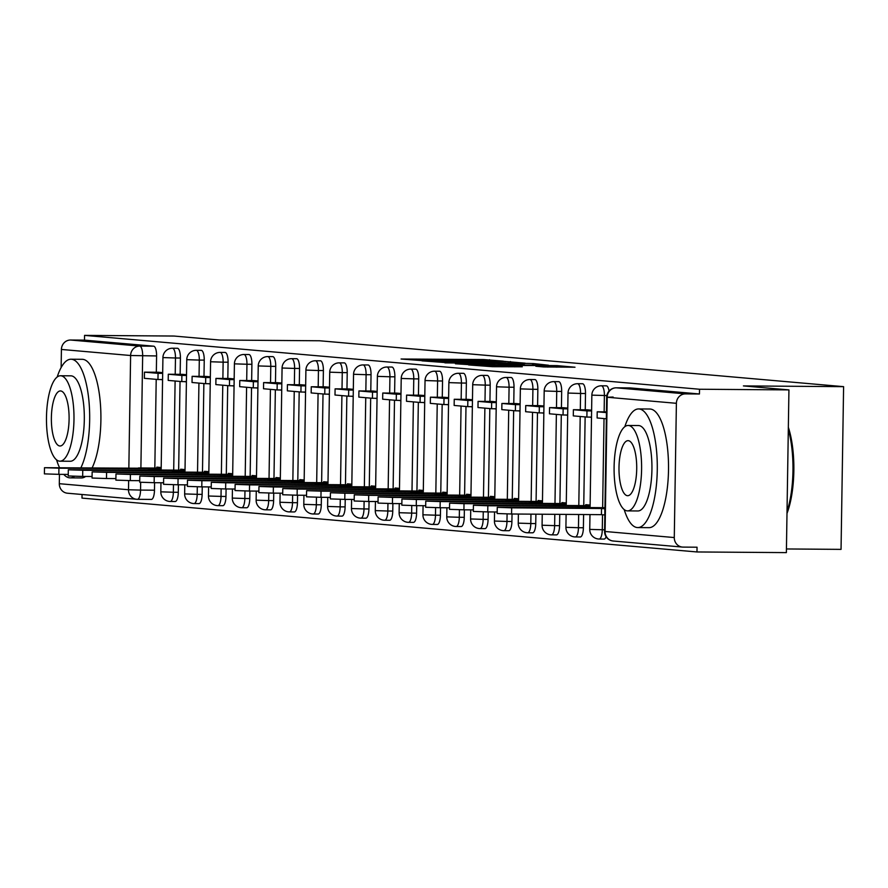 <?xml version="1.0" encoding="UTF-8"?>
<svg xmlns="http://www.w3.org/2000/svg" width="888" height="888" viewBox="0 0 888 888"><rect width="100%" height="100%" fill="white"/><g stroke="black" fill="none" stroke-linecap="round" stroke-linejoin="round"><path stroke-width="1.33" d="M503.407 361.172L483.605 359.551L401.076 359.018L421.389 360.572L437.296 360.051L503.407 361.172M543.667 366.944L575.002 367.221L557.065 365.623L468.62 364.935L492.463 366.689L522.277 366.788L478.987 365.312L539.693 365.545L556.166 366.089L535.841 366.245L543.667 366.944M84.56 335.387L173.959 336.041L219.48 340.026L319.669 340.77L843.6 386.657L743.411 385.914L788.933 389.899L699.533 389.244L84.56 335.387L84.482 340.126L70.552 340.026L139.749 346.087A9.491 3.053 90.4 0 1 142.657 355.844L140.892 467.965M525.219 363.192L504.528 361.383L421.989 360.85L445.843 362.604L525.219 363.192M533.744 363.581L548.529 365.234L469.153 364.646L455.422 363.78L490.775 363.958L493.928 363.902L488.666 363.425L444.932 362.87L527.838 363.425L533.744 363.581L533.721 365.123M788.933 389.899L786.38 552.614L696.969 551.959L81.996 498.101L82.051 494.494M786.435 548.962L841.047 549.372L843.6 386.657M699.533 389.244L699.455 393.983L685.525 393.884A9.491 8.98 95 0 0 676.39 403.307L674.281 537.551A9.491 8.98 95 0 0 683.116 547.108L697.047 547.208L696.969 551.959M84.482 340.126L153.679 346.187A9.491 3.053 90.4 0 1 156.588 355.944L156.332 372.239M156.21 379.354L154.823 468.065M154.59 482.695L154.479 490.198L140.548 490.087A9.491 3.053 90.4 0 1 137.418 499.311A9.491 3.053 90.4 0 1 137.34 499.311A9.491 8.98 95 0 1 136.663 499.278A9.491 9.491 0 0 0 137.418 499.311L151.349 499.422A9.491 3.053 -89.6 0 0 154.479 490.198M68.143 493.251A9.491 8.98 -85 0 1 59.307 483.694L59.463 474.347M61.139 367.554L61.416 349.45A9.491 8.98 -85 0 1 70.552 340.026M182.14 374.336L186.513 374.714M185.026 469.597L180.653 469.208L180.641 470.163M205.972 376.423L210.345 376.801M208.858 471.683L204.484 471.295L204.473 472.25M229.803 378.51L234.177 378.887M232.689 473.77L228.316 473.382L228.294 474.336M253.635 380.597L258.008 380.974M256.51 475.857L252.137 475.469L252.125 476.423M277.456 382.684L281.829 383.061M280.342 477.944L275.968 477.555L275.957 478.51M301.287 384.77L305.661 385.148M304.173 480.031L299.8 479.642L299.789 480.597M325.119 386.857L329.492 387.235M328.005 482.117L323.632 481.729L323.609 482.684M348.951 388.944L353.324 389.321M351.826 484.204L347.463 483.816L347.441 484.77M372.782 391.031L377.145 391.408M375.657 486.291L371.284 485.903L371.273 486.857M396.603 393.118L400.976 393.495M399.489 488.378L395.116 487.989L395.105 488.944M420.435 395.204L424.808 395.582M423.321 490.465L418.947 490.076L418.925 491.031M444.266 397.291L448.64 397.669M447.152 492.551L442.779 492.163L442.757 493.118M468.098 399.378L472.471 399.755M470.973 494.638L466.6 494.25L466.589 495.204M491.919 401.465L496.292 401.842M494.805 496.725L490.431 496.337L490.42 497.291M515.75 403.552L520.124 403.929M518.636 498.812L514.263 498.423L514.241 499.378M539.582 405.638L543.956 406.016M542.468 500.899L538.095 500.51L538.072 501.465M563.414 407.725L567.787 408.103M566.289 502.985L561.915 502.597L561.904 503.552M587.234 409.812L591.608 410.189M590.12 505.072L585.747 504.684L585.736 505.638M585.503 393.506L580.563 393.473A9.491 3.053 90.4 0 0 577.577 383.716L582.517 383.749A9.491 3.053 -89.6 0 1 585.503 393.506L585.248 409.801M585.137 416.916L583.749 505.627M583.605 514.529L583.394 527.761L578.454 527.716A9.491 3.053 90.4 0 1 575.335 536.94A9.491 3.053 90.4 0 1 575.246 536.94M561.682 391.419L556.732 391.386A9.491 3.053 90.4 0 0 553.746 381.629L558.696 381.662A9.491 3.053 -89.6 0 1 561.682 391.419L561.427 407.714M561.305 414.829L559.917 503.54M559.751 514.352L559.573 525.674L554.623 525.629A9.491 3.053 90.4 0 1 551.504 534.854A9.491 3.053 90.4 0 1 551.426 534.854M537.851 389.333L532.911 389.299A9.491 3.053 90.4 0 0 529.925 379.542L534.865 379.576A9.491 3.053 -89.6 0 1 537.851 389.333L537.595 405.627M537.484 412.742L536.086 501.454M535.886 514.174L535.741 523.587L530.802 523.543A9.491 3.053 90.4 0 1 527.672 532.767A9.491 3.053 90.4 0 1 527.594 532.767M514.019 387.246L509.079 387.212A9.491 3.053 90.4 0 0 506.093 377.456L511.033 377.489A9.491 3.053 -89.6 0 1 514.019 387.246L513.764 403.541M513.653 410.656L512.254 499.367M512.032 513.997L511.91 521.5L506.97 521.456A9.491 3.053 90.4 0 1 503.84 530.68A9.491 3.053 90.4 0 1 503.762 530.68M490.187 385.159L485.248 385.126A9.491 3.053 90.4 0 0 482.262 375.369L487.201 375.402A9.491 3.053 -89.6 0 1 490.187 385.159L489.932 401.454M489.821 408.569L488.433 497.28M488.2 511.91L488.078 519.413L483.139 519.369A9.491 3.053 90.4 0 1 480.02 528.593A9.491 3.053 90.4 0 1 479.931 528.593M466.367 383.072L461.416 383.039A9.491 3.053 90.4 0 0 458.43 373.282L463.381 373.315A9.491 3.053 -89.6 0 1 466.367 383.072L466.1 399.367M465.989 406.482L464.602 495.193M464.369 509.823L464.258 517.327L459.307 517.282A9.491 3.053 90.4 0 1 456.188 526.506A9.491 3.053 90.4 0 1 456.11 526.506M442.535 380.985L437.595 380.952A9.491 3.053 90.4 0 0 434.609 371.195L439.549 371.228A9.491 3.053 -89.6 0 1 442.535 380.985L442.28 397.28M442.169 404.395L440.77 493.106M440.537 507.736L440.426 515.24L435.486 515.195A9.491 3.053 90.4 0 1 432.356 524.42A9.491 3.053 90.4 0 1 432.278 524.42M418.703 378.899L413.764 378.865A9.491 3.053 90.4 0 0 410.778 369.108L415.717 369.142A9.491 3.053 -89.6 0 1 418.703 378.899L418.448 395.193M418.337 402.308L416.938 491.02M416.716 505.649L416.594 513.153L411.655 513.109A9.491 3.053 90.4 0 1 408.524 522.333A9.491 3.053 90.4 0 1 408.447 522.333M394.871 376.812L389.932 376.778A9.491 3.053 90.4 0 0 386.946 367.022L391.886 367.055A9.491 3.053 -89.6 0 1 394.871 376.812L394.616 393.106M394.505 400.222L393.118 488.933M392.885 503.563L392.762 511.066L387.823 511.022A9.491 3.053 90.4 0 1 384.693 520.246A9.491 3.053 90.4 0 1 384.615 520.246M371.04 374.725L366.1 374.692A9.491 3.053 90.4 0 0 363.114 364.935L368.065 364.968A9.491 3.053 -89.6 0 1 371.04 374.725L370.784 391.02M370.673 398.135L369.286 486.846M369.053 501.476L368.931 508.979L363.991 508.935A9.491 3.053 90.4 0 1 360.872 518.159A9.491 3.053 90.4 0 1 360.794 518.159M347.219 372.638L342.269 372.605A9.491 3.053 90.4 0 0 339.294 362.848L344.233 362.881A9.491 3.053 -89.6 0 1 347.219 372.638L346.964 388.933M346.853 396.048L345.454 484.759M345.221 499.389L345.11 506.893L340.16 506.848A9.491 3.053 90.4 0 1 337.04 516.072A9.491 3.053 90.4 0 1 336.963 516.072M323.387 370.551L318.448 370.518A9.491 3.053 90.4 0 0 315.462 360.761L320.401 360.794A9.491 3.053 -89.6 0 1 323.387 370.551L323.132 386.846M323.021 393.961L321.623 482.672M321.401 497.302L321.278 504.806L316.339 504.761A9.491 3.053 90.4 0 1 313.209 513.986A9.491 3.053 90.4 0 1 313.131 513.986M299.556 368.465L294.616 368.431A9.491 3.053 90.4 0 0 291.63 358.674L296.57 358.708A9.491 3.053 -89.6 0 1 299.556 368.465L299.3 384.759M299.189 391.874L297.802 480.586M297.569 495.215L297.447 502.719L292.507 502.675A9.491 3.053 90.4 0 1 289.377 511.899A9.491 3.053 90.4 0 1 289.299 511.899M275.724 366.378L270.785 366.344A9.491 3.053 90.4 0 0 267.799 356.588L272.749 356.621A9.491 3.053 -89.6 0 1 275.724 366.378L275.469 382.673M275.358 389.788L273.97 478.499M273.737 493.129L273.615 500.632L268.676 500.588A9.491 3.053 90.4 0 1 265.556 509.812A9.491 3.053 90.4 0 1 265.479 509.812M251.903 364.291L246.953 364.258A9.491 3.053 90.4 0 0 243.978 354.501L248.918 354.534A9.491 3.053 -89.6 0 1 251.903 364.291L251.648 380.586M251.537 387.701L250.139 476.412M249.905 491.042L249.794 498.545L244.844 498.501A9.491 3.053 90.4 0 1 241.725 507.725A9.491 3.053 90.4 0 1 241.647 507.725M228.072 362.204L223.132 362.171A9.491 3.053 90.4 0 0 220.146 352.414L225.086 352.447A9.491 3.053 -89.6 0 1 228.072 362.204L227.816 378.499M227.705 385.614L226.307 474.325M226.085 488.955L225.963 496.459L221.023 496.414A9.491 3.053 90.4 0 1 217.893 505.638A9.491 3.053 90.4 0 1 217.815 505.638M204.24 360.117L199.301 360.084A9.491 3.053 90.4 0 0 196.315 350.327L201.254 350.36A9.491 3.053 -89.6 0 1 204.24 360.117L203.985 376.412M203.874 383.527L202.475 472.238M202.253 486.868L202.131 494.372L197.192 494.327A9.491 3.053 90.4 0 1 194.061 503.552A9.491 3.053 90.4 0 1 193.984 503.552M180.408 358.031L175.469 357.997A9.491 3.053 90.4 0 0 172.483 348.229L177.422 348.274A9.491 3.053 -89.6 0 1 180.408 358.031L180.153 374.325M180.042 381.44L178.655 470.152M178.421 484.781L178.299 492.285L173.36 492.241A9.491 3.053 90.4 0 1 170.241 501.465A9.491 3.053 90.4 0 1 170.163 501.465M158.319 372.25L162.693 372.627M161.194 467.51L156.821 467.121L156.81 468.076M160.04 379.52L162.582 379.742M609.035 391.064A9.491 3.053 -89.6 0 0 606.349 385.836L601.409 385.803A9.491 3.053 90.4 0 1 604.395 395.56L604.14 411.854M604.018 539.06A9.491 3.053 -89.6 0 0 604.106 539.072A9.491 3.053 -89.6 0 0 606.127 536.752M580.197 536.974A9.491 3.053 -89.6 0 0 580.275 536.985A9.491 3.053 -89.6 0 0 583.394 527.761M556.365 534.887A9.491 3.053 -89.6 0 0 556.443 534.898A9.491 3.053 -89.6 0 0 559.573 525.674M532.534 532.8A9.491 3.053 -89.6 0 0 532.611 532.811A9.491 3.053 -89.6 0 0 535.741 523.587M508.702 530.713A9.491 3.053 -89.6 0 0 508.791 530.724A9.491 3.053 -89.6 0 0 511.91 521.5M484.881 528.626A9.491 3.053 -89.6 0 0 484.959 528.638A9.491 3.053 -89.6 0 0 488.078 519.413M461.05 526.54A9.491 3.053 -89.6 0 0 461.127 526.551A9.491 3.053 -89.6 0 0 464.258 517.327M437.218 524.453A9.491 3.053 -89.6 0 0 437.296 524.464A9.491 3.053 -89.6 0 0 440.426 515.24M413.386 522.366A9.491 3.053 -89.6 0 0 413.464 522.377A9.491 3.053 -89.6 0 0 416.594 513.153M389.566 520.279A9.491 3.053 -89.6 0 0 389.643 520.29A9.491 3.053 -89.6 0 0 392.762 511.066M365.734 518.192A9.491 3.053 -89.6 0 0 365.812 518.204A9.491 3.053 -89.6 0 0 368.931 508.979M341.902 516.106A9.491 3.053 -89.6 0 0 341.98 516.117A9.491 3.053 -89.6 0 0 345.11 506.893M318.071 514.019A9.491 3.053 -89.6 0 0 318.148 514.03A9.491 3.053 -89.6 0 0 321.278 504.806M294.25 511.932A9.491 3.053 -89.6 0 0 294.328 511.943A9.491 3.053 -89.6 0 0 297.447 502.719M270.418 509.845A9.491 3.053 -89.6 0 0 270.496 509.856A9.491 3.053 -89.6 0 0 273.615 500.632M246.587 507.758A9.491 3.053 -89.6 0 0 246.664 507.77A9.491 3.053 -89.6 0 0 249.794 498.545M222.755 505.672A9.491 3.053 -89.6 0 0 222.833 505.683A9.491 3.053 -89.6 0 0 225.963 496.459M198.923 503.585A9.491 3.053 -89.6 0 0 199.012 503.596A9.491 3.053 -89.6 0 0 202.131 494.372M175.103 501.498A9.491 3.053 -89.6 0 0 175.18 501.509A9.491 3.053 -89.6 0 0 178.299 492.285M699.455 393.983L630.258 387.923A9.491 3.053 -89.6 0 0 630.18 387.923A9.491 3.053 -89.6 0 0 630.103 387.923M137.496 499.311L151.271 499.411A9.491 3.053 -89.6 0 0 151.349 499.422M183.872 381.607L186.402 381.829M207.703 383.694L210.234 383.916M231.524 385.781L234.066 386.003M255.356 387.867L257.897 388.089M279.187 389.954L281.718 390.176M303.019 392.041L305.55 392.263M326.851 394.128L329.381 394.35M350.671 396.215L353.213 396.437M374.503 398.301L377.034 398.523M398.335 400.388L400.865 400.61M422.166 402.475L424.697 402.697M445.987 404.562L448.529 404.784M469.819 406.649L472.349 406.871M493.65 408.735L496.181 408.957M517.482 410.822L520.013 411.044M541.303 412.909L543.845 413.131M565.134 414.996L567.676 415.218M588.966 417.083L591.497 417.305M505.905 361.638L429.881 361.05L451.137 361.793L505.905 361.638M524.175 364.202L494.583 363.425L524.175 364.202L524.164 365.057M138.461 468.209L44.5 467.699L58.919 468.176L58.83 474.347L44.4 473.87L44.5 467.699M152.048 470.218L152.059 469.13L148.773 468.842L148.751 470.196M68.254 474.414L58.83 474.347M162.582 379.542L157.964 379.509L158.064 373.337L144.467 372.15L158.397 372.25M158.064 373.337L162.682 373.371M157.964 379.509L144.367 378.321L144.467 372.15M148.773 468.842L58.919 468.176M152.059 469.13L161.172 469.197M138.461 467.943L161.183 468.109M162.293 470.296L68.321 469.785L82.751 470.263L82.662 476.434L68.232 475.957L68.321 469.785M175.868 472.305L175.891 471.217L172.605 470.929L172.583 472.283M92.086 476.501L82.662 476.434M186.413 381.629L181.796 381.596L181.885 375.424L168.298 374.237L182.218 374.336M181.885 375.424L186.502 375.458M181.796 381.596L168.198 380.408L168.298 374.237M172.605 470.929L82.751 470.263M175.891 471.217L185.004 471.284M162.293 470.03L185.015 470.196M186.125 472.383L92.152 471.872L106.582 472.349L106.482 478.521L92.063 478.044L92.152 471.872M199.7 474.392L199.722 473.304L196.437 473.015L196.415 474.37M115.906 478.588L106.482 478.521M210.234 383.716L205.616 383.683L205.716 377.511L192.119 376.323L206.049 376.423M205.716 377.511L210.334 377.544M205.616 383.683L192.03 382.495L192.119 376.323M196.437 473.015L106.582 472.349M199.722 473.304L208.824 473.371M186.125 472.116L208.847 472.283M209.945 474.47L115.984 473.959L130.414 474.436L130.314 480.608L115.884 480.131L115.984 473.959M223.532 476.479L223.554 475.391L220.268 475.102L220.246 476.456M139.738 480.674L130.314 480.608M234.066 385.803L229.448 385.769L229.548 379.598L215.951 378.41L229.881 378.51M229.548 379.598L234.166 379.631M229.448 385.769L215.851 384.582L215.951 378.41M220.268 475.102L130.414 474.436M223.554 475.391L232.656 475.457M209.957 474.203L232.678 474.37M233.777 476.556L139.816 476.046L154.246 476.523L154.146 482.695L139.716 482.217L139.816 476.046M247.364 478.565L247.375 477.478L244.089 477.189L244.078 478.543M163.57 482.761L154.146 482.695M257.897 387.889L253.28 387.856L253.38 381.685L239.782 380.497L253.713 380.597M253.38 381.685L257.997 381.718M253.28 387.856L239.682 386.669L239.782 380.497M244.089 477.189L154.246 476.523M247.375 477.478L256.488 477.544M233.788 476.29L256.51 476.456M257.609 478.643L163.647 478.133L178.066 478.61L177.977 484.781L163.547 484.304L163.647 478.133M271.195 480.652L271.206 479.564L267.921 479.276L267.899 480.63M187.401 484.848L177.977 484.781M281.729 389.976L277.112 389.943L277.2 383.771L263.614 382.584L277.533 382.684M277.2 383.771L281.818 383.805M277.112 389.943L263.514 388.755L263.614 382.584M267.921 479.276L178.066 478.61M271.206 479.564L280.319 479.631M257.609 478.377L280.331 478.543M63.736 474.381A59.318 19.114 -89.6 0 0 69.63 477.844A59.318 19.114 -89.6 0 0 70.13 477.866A59.318 19.114 -89.6 0 0 74.548 476.301M80.897 467.776A59.318 19.114 -89.6 0 0 89.033 402.053A59.318 19.114 -89.6 0 0 71.495 359.252A59.318 19.114 -89.6 0 0 71.007 359.229A59.318 19.114 -89.6 0 0 57.187 377.012M80.864 477.922A59.318 19.114 -89.6 0 0 81.352 477.955A59.318 19.114 -89.6 0 0 85.67 476.456M92.13 467.865A59.318 19.114 -89.6 0 0 100.266 402.131A59.318 19.114 -89.6 0 0 82.728 359.329A59.318 19.114 -89.6 0 0 82.229 359.307A59.318 19.114 -89.6 0 0 81.74 359.318M70.529 375.846A42.713 13.764 90.4 0 1 70.885 375.835A42.713 13.764 90.4 0 1 71.24 375.846A42.713 13.764 90.4 0 1 84.316 419.203A42.713 13.764 90.4 0 1 70.252 461.261A42.713 13.764 90.4 0 1 69.897 461.238M59.563 461.161A42.713 13.764 -89.6 0 0 59.918 461.183A42.713 13.764 -89.6 0 0 73.982 419.125A42.713 13.764 -89.6 0 0 60.906 375.779A42.713 13.764 -89.6 0 0 60.55 375.757A42.713 13.764 -89.6 0 0 46.476 417.815A42.713 13.764 -89.6 0 0 59.563 461.161M60.662 390.953A27.528 8.869 -89.6 0 0 60.44 390.942A27.528 8.869 -89.6 0 0 51.371 418.048A27.528 8.869 -89.6 0 0 59.796 445.987A27.528 8.869 -89.6 0 0 60.029 445.998A27.528 8.869 -89.6 0 0 69.098 418.892A27.528 8.869 -89.6 0 0 60.662 390.953M56.577 459.873A59.318 19.114 -89.6 0 0 59.507 467.621M788.344 427.317A57.898 18.648 90.4 0 1 786.99 513.397M787.023 511.433A59.318 19.114 -89.6 0 0 788.311 429.503M624.197 509.59A59.318 19.114 -89.6 0 0 637.251 527.55A59.318 19.114 -89.6 0 0 637.75 527.572A59.318 19.114 -89.6 0 0 657.287 469.164A59.318 19.114 -89.6 0 0 639.116 408.957A59.318 19.114 -89.6 0 0 638.627 408.935A59.318 19.114 -89.6 0 0 624.808 426.728M648.484 527.639A59.318 19.114 -89.6 0 0 648.973 527.661A59.318 19.114 -89.6 0 0 668.52 469.241A59.318 19.114 -89.6 0 0 650.349 409.046A59.318 19.114 -89.6 0 0 649.85 409.013A59.318 19.114 -89.6 0 0 649.361 409.035M638.15 425.552A42.713 13.764 90.4 0 1 638.505 425.541A42.713 13.764 90.4 0 1 638.849 425.563A42.713 13.764 90.4 0 1 651.936 468.908A42.713 13.764 90.4 0 1 637.873 510.966A42.713 13.764 90.4 0 1 637.517 510.955M627.183 510.878A42.713 13.764 -89.6 0 0 627.539 510.889A42.713 13.764 -89.6 0 0 641.602 468.831A42.713 13.764 -89.6 0 0 628.526 425.485A42.713 13.764 -89.6 0 0 628.171 425.463A42.713 13.764 -89.6 0 0 614.096 467.532A42.713 13.764 -89.6 0 0 627.183 510.878M628.282 440.67A27.528 8.869 -89.6 0 0 628.049 440.659A27.528 8.869 -89.6 0 0 618.991 467.754A27.528 8.869 -89.6 0 0 627.416 495.693A27.528 8.869 -89.6 0 0 627.65 495.704A27.528 8.869 -89.6 0 0 636.718 468.598A27.528 8.869 -89.6 0 0 628.282 440.67M281.441 480.73L187.468 480.219L201.898 480.697L201.798 486.868L187.379 486.391L187.468 480.219M295.016 482.739L295.038 481.651L291.752 481.363L291.73 482.717M211.233 486.935L201.798 486.868M305.55 392.063L300.932 392.03L301.032 385.858L287.435 384.671L301.365 384.77M301.032 385.858L305.65 385.892M300.932 392.03L287.346 390.842L287.435 384.671M291.752 481.363L201.898 480.697M295.038 481.651L304.151 481.718M281.441 480.464L304.162 480.63M305.261 482.817L211.3 482.306L225.73 482.795L225.63 488.955L211.2 488.478L211.3 482.306M318.848 484.826L318.87 483.738L315.584 483.449L315.562 484.804M235.054 489.022L225.63 488.955M329.381 394.15L324.764 394.117L324.864 387.945L311.266 386.757L325.197 386.857M324.864 387.945L329.481 387.978M324.764 394.117L311.166 392.929L311.266 386.757M315.584 483.449L225.73 482.795M318.87 483.738L327.972 483.805M305.272 482.55L327.994 482.717M329.093 484.904L235.131 484.393L249.561 484.881L249.461 491.042L235.031 490.565L235.131 484.393M342.679 486.913L342.69 485.825L339.405 485.536L339.394 486.89M258.885 491.108L249.461 491.042M353.213 396.237L348.596 396.203L348.695 390.032L335.098 388.844L349.028 388.944M348.695 390.032L353.313 390.065M348.596 396.203L334.998 395.016L335.098 388.844M339.405 485.536L249.561 484.881M342.69 485.825L351.803 485.891M329.104 484.637L351.826 484.804M352.925 486.99L258.963 486.48L273.382 486.968L273.293 493.129L258.863 492.651L258.963 486.48M366.511 488.999L366.522 487.912L363.236 487.623L363.214 488.977M282.717 493.195L273.293 493.129M377.045 398.324L372.427 398.29L372.516 392.119L358.93 390.931L372.849 391.031M372.516 392.119L377.134 392.152M372.427 398.29L358.83 397.103L358.93 390.931M363.236 487.623L273.382 486.968M366.522 487.912L375.635 487.978M352.925 486.724L375.646 486.89M376.756 489.077L282.784 488.567L297.214 489.055L297.114 495.215L282.695 494.738L282.784 488.567M390.332 491.086L390.354 489.998L387.068 489.71L387.046 491.064M306.549 495.282L297.114 495.215M400.865 400.41L396.259 400.377L396.348 394.205L382.75 393.018L396.681 393.118M396.348 394.205L400.965 394.239M396.259 400.377L382.661 399.189L382.75 393.018M387.068 489.71L297.214 489.055M390.354 489.998L399.467 490.065M376.756 488.811L399.478 488.977M400.588 491.164L306.615 490.653L321.045 491.142L320.945 497.302L306.515 496.825L306.615 490.653M414.163 493.173L414.185 492.085L410.9 491.797L410.878 493.151M330.369 497.369L320.945 497.302M424.697 402.497L420.08 402.464L420.179 396.292L406.582 395.105L420.512 395.204M420.179 396.292L424.797 396.326M420.08 402.464L406.493 401.276L406.582 395.105M410.9 491.797L321.045 491.142M414.185 492.085L423.287 492.152M400.588 490.898L423.31 491.064M424.409 493.251L330.447 492.74L344.877 493.229L344.777 499.389L330.347 498.912L330.447 492.74M437.995 495.26L438.006 494.172L434.732 493.883L434.709 495.238M354.201 499.456L344.777 499.389M448.529 404.584L443.911 404.551L444.011 398.379L430.414 397.191L444.344 397.291M444.011 398.379L448.629 398.412M443.911 404.551L430.314 403.363L430.414 397.191M434.732 493.883L344.877 493.229M438.006 494.172L447.119 494.239M424.42 492.984L447.141 493.151M448.24 495.338L354.279 494.827L368.698 495.315L368.609 501.476L354.179 500.999L354.279 494.827M461.827 497.347L461.838 496.259L458.552 495.97L458.53 497.324M378.033 501.542L368.609 501.476M472.361 406.671L467.743 406.637L467.843 400.466L454.245 399.278L468.165 399.378M467.843 400.466L472.449 400.499M467.743 406.637L454.145 405.45L454.245 399.278M458.552 495.97L368.698 495.315M461.838 496.259L470.951 496.325M448.24 495.071L470.962 495.238M472.072 497.424L378.099 496.914L392.529 497.402L392.429 503.563L378.011 503.085L378.099 496.914M485.647 499.433L485.669 498.346L482.384 498.057L482.362 499.411M401.864 503.629L392.429 503.563M496.192 408.758L491.575 408.724L491.663 402.553L478.077 401.365L491.996 401.465M491.663 402.553L496.281 402.586M491.575 408.724L477.977 407.536L478.077 401.365M482.384 498.057L392.529 497.402M485.669 498.346L494.783 498.412M472.072 497.158L494.794 497.324M495.904 499.511L401.931 499.001L416.361 499.489L416.261 505.649L401.831 505.172L401.931 499.001M509.479 501.52L509.501 500.432L506.216 500.144L506.193 501.498M425.685 505.716L416.261 505.649M520.013 410.844L515.395 410.811L515.495 404.639L501.898 403.452L515.828 403.552M515.495 404.639L520.113 404.673M515.395 410.811L501.809 409.623L501.898 403.452M506.216 500.144L416.361 499.489M509.501 500.432L518.603 500.499M495.904 499.245L518.625 499.411M519.724 501.598L425.763 501.087L440.193 501.576L440.093 507.736L425.663 507.259L425.763 501.087M533.311 503.607L533.322 502.519L530.047 502.231L530.025 503.585M449.517 507.803L440.093 507.736M543.845 412.931L539.227 412.898L539.327 406.726L525.729 405.539L539.66 405.638M539.327 406.726L543.944 406.76M539.227 412.898L525.629 411.71L525.729 405.539M530.047 502.231L440.193 501.576M533.322 502.519L542.435 502.586M519.735 501.332L542.457 501.498M543.556 503.685L449.594 503.174L464.013 503.663L463.925 509.823L449.495 509.346L449.594 503.174M557.142 505.694L557.153 504.606L553.868 504.317L553.846 505.672M473.348 509.89L463.925 509.823M567.676 415.018L563.059 414.985L563.159 408.813L549.561 407.625L563.491 407.725M563.159 408.813L567.776 408.846M563.059 414.985L549.461 413.797L549.561 407.625M553.868 504.317L464.013 503.663M557.153 504.606L566.267 504.673M543.556 503.418L566.278 503.585M567.388 505.772L473.415 505.261L487.845 505.749L487.745 511.91L473.326 511.433L473.415 505.261M580.963 507.781L580.985 506.693L577.7 506.404L577.677 507.758M497.18 511.976L487.745 511.91M591.508 417.105L586.89 417.071L586.979 410.9L573.393 409.712L587.312 409.812M586.979 410.9L591.597 410.933M586.89 417.071L573.293 415.884L573.393 409.712M577.7 506.404L487.845 505.749M580.985 506.693L590.098 506.759M567.388 505.505L590.109 505.672M591.219 507.858L497.247 507.348L511.677 507.836L511.577 513.997L497.147 513.519L497.247 507.348M604.839 514.951L604.817 508.78L601.531 508.491L601.431 514.663L511.577 513.997M604.717 514.951L601.431 514.663M606.449 412.609L597.213 411.799L606.46 411.866M606.349 418.781L597.125 417.971L597.213 411.799M601.531 508.491L511.677 507.836M591.219 507.592L604.95 507.692M676.39 403.307L607.192 397.247L605.083 531.49L674.281 537.551M156.588 355.944L130.614 355.511L61.416 349.45M140.67 482.339L140.548 490.087L128.505 489.754L128.649 480.597M128.849 468.131L130.614 355.511A9.491 8.98 -85 0 1 139.749 346.087L153.679 346.187M59.307 483.694L128.505 489.754A9.491 8.98 95 0 0 136.663 499.278L67.466 493.217M606.848 395.571L591.852 395.138A9.491 9.491 0 0 1 601.409 385.803M604.029 418.57L602.63 507.681M602.519 514.763L602.286 529.803A9.491 3.053 90.4 0 1 599.156 539.027A9.491 3.053 90.4 0 1 599.078 539.027M604.606 529.825L589.743 529.392A9.491 9.491 0 0 0 599.156 539.027L604.106 539.072M577.577 383.716A9.491 9.491 0 0 0 568.02 393.051L580.563 393.473L580.308 409.768M580.208 416.483L578.798 505.594M578.665 514.496L578.454 527.716L565.911 527.306A9.491 9.491 0 0 0 575.335 536.94L580.275 536.985M553.746 381.629A9.491 9.491 0 0 0 544.189 390.964L556.732 391.386L556.476 407.681M556.376 414.396L554.978 503.507M554.8 514.319L554.623 525.629L542.08 525.219A9.491 9.491 0 0 0 551.504 534.854L556.443 534.898M529.925 379.542A9.491 9.491 0 0 0 520.357 388.877L532.911 389.299L532.656 405.594M532.545 412.31L531.146 501.42M530.946 514.141L530.802 523.543L518.248 523.132A9.491 9.491 0 0 0 527.672 532.767L532.611 532.811M506.093 377.456A9.491 9.491 0 0 0 496.536 386.791L509.079 387.212L508.824 403.507M508.713 410.223L507.314 499.334M507.081 513.941L506.97 521.456L494.427 521.045A9.491 9.491 0 0 0 503.84 530.68L508.791 530.724M482.262 375.369A9.491 9.491 0 0 0 472.705 384.704L485.248 385.126L484.992 401.42M484.881 408.136L483.483 497.247M483.261 511.854L483.139 519.369L470.596 518.958A9.491 9.491 0 0 0 480.02 528.593L484.959 528.638M458.43 373.282A9.491 9.491 0 0 0 448.873 382.617L461.416 383.039L461.161 399.334M461.061 406.049L459.662 495.16M459.429 509.768L459.307 517.282L446.764 516.871A9.491 9.491 0 0 0 456.188 526.506L461.127 526.551M434.609 371.195A9.491 9.491 0 0 0 425.041 380.53L437.595 380.952L437.329 397.247M437.229 403.962L435.83 493.073M435.597 507.681L435.486 515.195L422.932 514.785A9.491 9.491 0 0 0 432.356 524.42L437.296 524.464M410.778 369.108A9.491 9.491 0 0 0 401.221 378.443L413.764 378.865L413.508 395.16M413.397 401.876L411.999 490.986M411.766 505.594L411.655 513.109L399.112 512.698A9.491 9.491 0 0 0 408.524 522.333L413.464 522.377M386.946 367.022A9.491 9.491 0 0 0 377.389 376.357L389.932 376.778L389.677 393.073M389.566 399.789L388.167 488.9M387.945 503.507L387.823 511.022L375.28 510.611A9.491 9.491 0 0 0 384.693 520.246L389.643 520.29M363.114 364.935A9.491 9.491 0 0 0 353.557 374.27L366.1 374.692L365.845 390.986M365.745 397.702L364.346 486.813M364.113 501.42L363.991 508.935L351.448 508.524A9.491 9.491 0 0 0 360.872 518.159L365.812 518.204M339.294 362.848A9.491 9.491 0 0 0 329.726 372.183L342.269 372.605L342.013 388.9M341.913 395.615L340.515 484.726M340.282 499.334L340.16 506.848L327.617 506.438A9.491 9.491 0 0 0 337.04 516.072L341.98 516.117M315.462 360.761A9.491 9.491 0 0 0 305.905 370.096L318.448 370.518L318.193 386.813M318.082 393.528L316.683 482.639M316.45 497.247L316.339 504.761L303.796 504.351A9.491 9.491 0 0 0 313.209 513.986L318.148 514.03M291.63 358.674A9.491 9.491 0 0 0 282.073 368.009L294.616 368.431L294.361 384.726M294.25 391.442L292.851 480.552M292.629 495.16L292.507 502.675L279.964 502.264A9.491 9.491 0 0 0 289.377 511.899L294.328 511.943M267.799 356.588A9.491 9.491 0 0 0 258.242 365.923L270.785 366.344L270.529 382.639M270.429 389.355L269.031 478.466M268.798 493.073L268.676 500.588L256.133 500.177A9.491 9.491 0 0 0 265.556 509.812L270.496 509.856M243.978 354.501A9.491 9.491 0 0 0 234.41 363.836L246.953 364.258L246.698 380.552M246.598 387.268L245.199 476.379M244.966 490.986L244.844 498.501L232.301 498.09A9.491 9.491 0 0 0 241.725 507.725L246.664 507.77M220.146 352.414A9.491 9.491 0 0 0 210.578 361.749L223.132 362.171L222.877 378.466M222.766 385.181L221.367 474.292M221.134 488.9L221.023 496.414L208.469 496.004A9.491 9.491 0 0 0 217.893 505.638L222.833 505.683M196.315 350.327A9.491 9.491 0 0 0 186.758 359.662L199.301 360.084L199.045 376.379M198.934 383.094L197.536 472.205M197.314 486.813L197.192 494.327L184.649 493.917A9.491 9.491 0 0 0 194.061 503.552L199.012 503.596M172.483 348.229A9.491 9.491 0 0 0 162.926 357.575L175.469 357.997L175.214 374.292M175.114 381.008L173.704 470.118M173.482 484.726L173.36 492.241L160.817 491.83A9.491 9.491 0 0 0 170.241 501.465L175.18 501.509M630.258 387.923L616.328 387.823L685.525 393.884M616.15 387.823A9.491 3.053 90.4 0 1 616.25 387.823A9.491 3.053 90.4 0 1 616.328 387.823A9.491 8.98 -85 0 0 607.192 397.247L613.131 397.047M613.242 541.014A9.491 8.98 95 0 1 605.083 531.49L604.584 531.413A9.491 9.491 0 0 0 613.242 541.014L682.439 547.075M483.594 360.417L483.605 359.551M489.499 360.55L489.521 359.718M510.411 363.081L510.434 361.549M451.126 362.648L451.137 361.793M498.756 362.992L498.767 362.149M490.764 364.802L490.775 363.958M494.816 364.835L494.838 363.47M499.844 364.879L499.855 363.902M505.749 364.913L505.772 364.069M547.696 367.088L547.718 366.245M495.449 366.711L495.46 365.867M508.78 366.811L508.802 365.967M514.696 366.855L514.707 366.122M557.042 367.166L557.065 365.623M160.817 491.83L160.961 482.75M161.15 470.285L162.926 357.575M184.649 493.917L184.793 484.837M184.982 472.372L186.758 359.662M208.469 496.004L208.613 486.924M208.813 474.458L210.578 361.749M232.301 498.09L232.445 489.011M232.645 476.545L234.41 363.836M256.133 500.177L256.277 491.097M256.466 478.632L258.242 365.923M279.964 502.264L280.108 493.184M280.297 480.719L282.073 368.009M303.796 504.351L303.929 495.271M304.129 482.806L305.905 370.096M327.617 506.438L327.761 497.358M327.961 484.892L329.726 372.183M351.448 508.524L351.593 499.445M351.792 486.979L353.557 374.27M375.28 510.611L375.424 501.531M375.613 489.066L377.389 376.357M399.112 512.698L399.245 503.618M399.445 491.153L401.221 378.443M422.932 514.785L423.077 505.705M423.276 493.24L425.041 380.53M446.764 516.871L446.908 507.792M447.108 495.326L448.873 382.617M470.596 518.958L470.74 509.879M470.929 497.413L472.705 384.704M494.427 521.045L494.561 511.965M494.76 499.5L496.536 386.791M518.248 523.132L518.392 514.052M518.592 501.587L520.357 388.877M542.08 525.219L542.257 514.23M542.424 503.674L544.189 390.964M565.911 527.306L566.111 514.396M566.244 505.76L568.02 393.051M589.743 529.392L589.976 514.574M590.076 507.847L591.852 395.138M630.18 387.923L616.25 387.823A9.491 9.491 0 0 0 606.693 397.158L604.584 531.413M508.857 363.07L508.88 361.96M493.917 364.835L493.928 363.902M532.611 365.112L532.622 364.047M494.561 364.835L494.583 363.425M556.143 367.155L556.166 366.089M70.13 477.866L81.352 477.955M70.252 461.261L59.918 461.183M70.885 375.835L60.55 375.757M71.007 359.229L82.229 359.307M637.75 527.572L648.973 527.661M637.873 510.966L627.539 510.889M638.505 425.541L628.171 425.463M638.627 408.935L649.85 409.013"/></g></svg>
